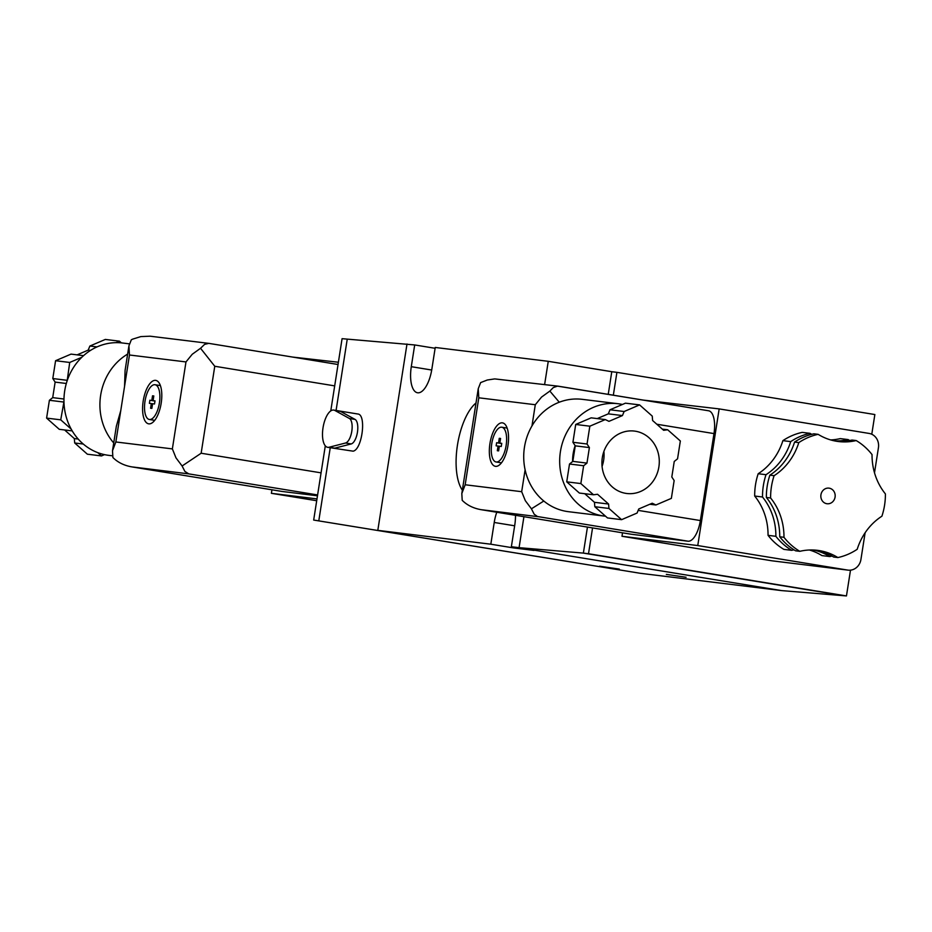 <?xml version="1.0" encoding="UTF-8"?>
<svg xmlns="http://www.w3.org/2000/svg" width="932" height="932" viewBox="0 0 932 932"><rect width="100%" height="100%" fill="white"/><g stroke="black" fill="none" stroke-linecap="round" stroke-linejoin="round"><path stroke-width="1.4" d="M214.768 366.264L201.149 453.232L182.101 465.988L184.874 471.406L188.753 473.875L131.773 466.874C124.084 465.522 117.793 462.4 112.889 457.507L112.504 450.738L116.349 426.215L120.764 410.628L124.562 386.349L125.086 370.423L128.919 345.888L129.466 354.999L185.981 361.931L192.225 354.277L200.543 348.277L214.768 366.264L334.693 385.883L342.079 338.677L414.693 344.945L411.292 366.684A25.152 10.345 -80.7 0 0 417.501 392.768A25.152 10.345 -80.7 0 0 431.842 369.2L435.244 347.461L548.261 361.313L611.776 371.717L608.235 394.364M127.637 354.09A56.596 51.586 97 0 0 100.656 395.261A56.596 51.586 97 0 0 113.727 442.968M338.036 364.505L209.176 343.419L150.064 336.196L140.883 336.58L132.565 339.166L131.319 339.796L128.919 345.888M148.794 423.85A22.007 9.052 -80.7 0 0 161.154 403.381A22.007 9.052 -80.7 0 0 155.749 380.384A22.007 9.052 -80.7 0 0 143.26 400.643A22.007 9.052 -80.7 0 0 148.642 423.827A22.007 9.052 -80.7 0 0 148.794 423.85M208.78 343.36L204.574 344.386L200.543 348.277M576.314 562.823L313.676 520.056L325.303 445.822M330.767 410.907L334.693 385.883M281.848 491.42A22.007 9.052 -80.7 0 0 282 491.444A22.007 9.052 -80.7 0 0 282.151 491.467L317.474 495.801M622.436 404.465A56.596 51.586 97 0 0 618.219 403.742L582.255 399.339A56.596 51.586 97 0 0 524.46 447.185A56.596 51.586 97 0 0 568.497 511.691L604.449 516.095A56.596 51.586 97 0 0 605.544 516.212M543.81 501.032L531.426 508.802L534.187 514.208L537.473 516.526L687.979 541.201A22.007 9.052 -80.7 0 0 700.375 520.557L713.994 433.59A22.007 9.052 -80.7 0 0 708.553 410.767A22.007 9.052 -80.7 0 0 708.402 410.744L557.511 386.128L553.293 387.572L549.857 391.079L559.27 402.216M631.174 534.222A22.007 9.052 -80.7 0 0 631.313 534.257A22.007 9.052 -80.7 0 0 631.465 534.269L687.979 541.201M538.067 516.678L481.087 509.676C473.398 508.324 467.107 505.214 462.202 500.321L461.818 493.552L465.173 484.768L478.792 397.801L478.244 388.702L461.818 493.552M478.244 388.702L480.632 382.598L487.285 380.011L494.741 378.905L558.105 386.163M809.419 550.008A59.741 54.44 -83 0 1 821.942 555.6L829.783 556.567A62.887 57.306 97 0 0 831.961 556.043M754.687 496.034A62.887 57.306 -83 0 1 758.182 473.736A59.741 54.44 -83 0 0 782.88 440.65L790.709 441.617A59.741 54.44 -83 0 1 766.011 474.691A62.887 57.306 97 0 0 762.516 497.001L754.687 496.034A59.741 54.44 -83 0 1 768.05 535.341A62.887 57.306 -83 0 0 783.882 549.379L791.722 550.334A59.741 54.44 -83 0 1 794.017 549.845M813.391 550.008A59.741 54.44 -83 0 1 829.783 556.567M849.669 440.521A62.887 57.306 97 0 0 848.108 439.566L840.268 438.611A59.741 54.44 -83 0 1 830.668 439.927M848.108 439.566A59.741 54.44 -83 0 1 834.524 440.894M811.714 434.335A59.741 54.44 -83 0 1 810.048 433.333A62.887 57.306 97 0 0 790.709 441.617M782.88 440.65A62.887 57.306 -83 0 1 802.207 432.378L810.048 433.333M758.182 473.736L766.011 474.691M762.516 497.001A59.741 54.44 -83 0 1 775.878 536.308A62.887 57.306 97 0 0 791.722 550.334M768.05 535.341L775.878 536.308M818.133 434.335L813.904 433.811A62.887 57.306 97 0 0 794.565 442.083A59.741 54.44 97 0 1 769.867 475.169A62.887 57.306 97 0 0 766.372 497.467L770.613 497.991A62.887 57.306 -83 0 1 774.108 475.681A59.741 54.44 -83 0 0 798.806 442.607A62.887 57.306 -83 0 1 818.133 434.335A59.741 54.44 -83 0 0 838.544 441.547A59.741 54.44 -83 0 0 856.193 440.556A62.887 57.306 -83 0 1 872.037 454.583A59.741 54.44 -83 0 0 885.4 493.902A62.887 57.306 -83 0 1 881.905 516.2A59.741 54.44 -83 0 0 857.207 549.286A62.887 57.306 -83 0 1 837.868 557.557A59.741 54.44 -83 0 0 817.457 550.334A59.741 54.44 -83 0 0 799.807 551.325A62.887 57.306 -83 0 1 783.975 537.298A59.741 54.44 -83 0 0 770.613 497.991M836.435 441.244A59.741 54.44 97 0 0 851.964 440.044L856.193 440.556M837.868 557.557L833.639 557.033A59.741 54.44 97 0 0 815.337 550.113M766.372 497.467A59.741 54.44 97 0 1 779.735 536.774A62.887 57.306 97 0 0 795.578 550.812L799.807 551.325M826.789 503.711A7.864 7.165 -83 0 1 820.917 494.927A7.864 7.165 -83 0 1 828.956 488.135A7.864 7.165 -83 0 1 835.119 496.814A7.864 7.165 -83 0 1 827.045 503.746A7.864 7.165 -83 0 1 826.789 503.711M865.117 532.766L860.923 559.515A12.582 11.464 -83 0 1 848.085 570.139A12.582 11.464 -83 0 1 847.666 570.081L697.765 545.558L719.166 408.903L869.067 433.427A12.582 11.464 -83 0 1 878.433 447.698L874.507 472.792M643.313 400.096L719.166 408.903M697.765 545.558L621.994 536.273L622.529 532.813M772.733 560.901A12.582 11.464 -83 0 1 772.313 560.854A12.582 11.464 -83 0 1 771.894 560.796L621.994 536.273M850.497 570.163L846.454 595.932L588.511 553.736L592.554 527.908M613.338 395.191L616.914 372.346L874.857 414.542L871.781 434.254M588.511 553.736L583.374 553.107L587.451 527.081M616.914 372.346L611.776 371.717M841.316 595.303L583.374 553.107L519.077 547.667L781.552 590.597L846.454 595.932M544.626 384.508L548.261 361.313L612.231 371.775M513.579 547.084L513.45 547.911L534.001 550.428L511.365 546.723L519.077 547.667L523.924 516.689M496.779 512.239A25.152 10.345 -80.7 0 0 494.228 522.468L490.826 544.206L377.81 530.355L406.993 344.001M513.45 547.911L490.826 544.206M511.365 546.723L514.779 524.984A25.152 10.345 -80.7 0 0 515.478 515.303M435.116 348.288L414.693 344.945M619.302 569.091L599.544 566.202L619.302 569.091M476.007 402.997A48.266 19.852 -80.7 0 0 457.449 445.147A48.266 19.852 -80.7 0 0 462.354 490.174M686.092 577.281L666.333 574.38L686.092 577.281M313.676 520.056L640.284 573.297L781.552 590.597M316.705 500.729L271.387 493.319L271.934 489.801M292.718 357.084L338.386 362.245M271.387 493.319L316.985 498.9M349.407 418.491L334.856 410.453A18.861 7.759 -80.7 0 0 333.773 410.08A18.861 7.759 -80.7 0 0 323.078 427.438A18.861 7.759 -80.7 0 0 327.68 447.313A18.861 7.759 -80.7 0 0 329.089 447.243L345.562 443.003A12.582 5.173 -80.7 0 0 351.795 431.271A12.582 5.173 -80.7 0 0 349.407 418.491L355.057 419.412L340.506 411.385L334.856 410.453M329.089 447.243L334.751 448.164L351.224 443.935A12.582 5.173 -80.7 0 0 357.445 432.203A12.582 5.173 -80.7 0 0 355.057 419.412M333.773 410.08L357.83 414.006C366.649 414.46 362.175 449.643 353.112 451.17L327.68 447.313M318.814 520.685L330.243 447.733M336.079 410.453L347.217 339.306M608.957 508.453L621.609 519.66L607.489 517.936L594.826 506.728L608.957 508.453L608.584 504.037L594.453 502.313L594.826 506.728M662.337 429.128L667.685 429.78L663.642 430.293L652.61 420.518L652.249 416.103L639.585 404.896L625.454 403.172L610.006 409.777L608.305 413.855L622.436 415.579L608.969 421.346L605.287 419.575L591.156 417.839L575.708 424.456L572.924 442.281L575.265 445.846L572.831 461.375L569.51 464.02L566.726 481.844L579.378 493.051L593.509 494.776L597.552 494.275L608.584 504.037M584.737 493.704L594.453 502.313M566.726 481.844L580.846 483.568L593.509 494.776M621.609 519.66L637.057 513.054L638.758 508.977L652.225 503.222L655.907 504.981L671.355 498.375L674.151 480.551L671.809 476.986L674.244 461.457L677.552 458.812L680.348 440.987L667.685 429.78M649.837 504.247L655.907 504.981M608.305 413.855L597.237 418.585M610.006 409.777L624.137 411.513L622.436 415.579M639.585 404.896L624.137 411.513M605.287 419.575L589.84 426.192L575.708 424.456M569.51 464.02L583.642 465.744L580.846 483.568M572.831 461.375L586.962 463.111L583.642 465.744M586.962 463.111L589.385 447.581L575.265 445.846M572.924 442.281L587.043 444.005L589.385 447.581M589.84 426.192L587.043 444.005M603.901 451.403A31.443 28.659 -83 0 1 602.072 466.384M602.317 457.659A31.443 28.659 97 0 0 626.77 493.494A31.443 28.659 97 0 0 659.041 465.767A31.443 28.659 97 0 0 634.424 431.073A31.443 28.659 97 0 0 602.317 457.659M575.149 445.671A42.441 38.69 97 0 0 573.157 453.674A42.441 38.69 97 0 0 572.597 461.561M618.219 403.742A56.596 51.586 97 0 0 560.423 451.589A56.596 51.586 97 0 0 604.449 516.095M465.173 484.768L521.675 491.7L525.322 500.682L531.426 508.802M531.974 425.936L535.294 404.733L541.55 397.079L549.857 391.079M794.565 442.083L798.806 442.607M769.867 475.169L774.108 475.681M779.735 536.774L783.975 537.298M495.544 466.338A22.007 9.052 -80.7 0 0 507.905 445.88A22.007 9.052 -80.7 0 0 502.499 422.872A22.007 9.052 -80.7 0 0 490.011 443.131A22.007 9.052 -80.7 0 0 495.393 466.315A22.007 9.052 -80.7 0 0 495.544 466.338M112.504 450.738L115.848 441.966L120.764 410.628M83.565 355.651L71.03 354.113L55.582 360.719L69.714 362.455L67.186 380.675M81.806 357.282L69.714 362.455M129.373 343.85L122.5 342.999A56.596 51.586 97 0 0 64.704 390.846A56.596 51.586 97 0 0 108.729 455.352L112.481 455.806M55.582 360.719L52.798 378.543L55.139 382.108L52.705 397.638L49.396 400.282L46.6 418.107L59.264 429.314L72.218 430.899M121.393 342.883L119.459 341.17L105.328 339.434L89.88 346.04L88.179 350.117L77.111 354.859M64.611 429.967L74.327 438.576L74.7 442.991L87.363 454.199L101.483 455.934L104.512 454.641M115.848 441.966L172.362 448.898L175.997 457.88L182.101 465.988M63.97 401.657L60.731 419.831L71.181 429.093M97.79 452.649L101.483 455.934M119.459 341.17L115.964 342.661M63.516 402.018L49.396 400.282M63.97 399.024L52.705 397.638M46.6 418.107L60.731 419.831M66.323 383.483L55.139 382.108M66.918 380.279L52.798 378.543M90.509 350.409L88.179 350.117M96.998 346.914L89.88 346.04M78.183 439.054L74.327 438.576M83.274 444.04L74.7 442.991M496.22 461.992A17.603 7.246 -80.7 0 0 506.111 445.624A17.603 7.246 -80.7 0 0 501.789 427.217A17.603 7.246 -80.7 0 0 491.805 443.422A17.603 7.246 -80.7 0 0 496.104 461.969A17.603 7.246 -80.7 0 0 496.22 461.992M499.342 446.23L501.276 446.463L501.754 443.352L499.832 443.119L500.566 438.459L499.272 438.308L498.55 442.956L496.616 442.723L496.139 445.834L498.061 446.067L497.327 450.727L498.62 450.89L499.342 446.23L498.061 446.067M500.554 438.518L499.272 438.308M499.832 443.119L498.55 442.956M501.731 443.562L496.616 442.723M149.47 419.493A17.603 7.246 -80.7 0 0 159.372 403.125A17.603 7.246 -80.7 0 0 155.038 384.73A17.603 7.246 -80.7 0 0 145.054 400.935A17.603 7.246 -80.7 0 0 149.353 419.482A17.603 7.246 -80.7 0 0 149.47 419.493M153.081 400.632L153.815 395.972L152.533 395.809L151.8 400.469L149.877 400.236L149.388 403.346L151.31 403.579L150.588 408.239L151.869 408.391L152.592 403.731L154.526 403.975L155.015 400.865L153.081 400.632L154.992 400.946M153.803 396.018L152.533 395.809M154.992 400.993L151.8 400.469M154.98 401.075L149.877 400.236M152.592 403.789L151.31 403.579M124.562 386.349L129.466 354.999M172.362 448.898L185.981 361.931M201.149 453.232L321.074 472.85M188.753 473.875L317.614 494.95M132.239 466.944L282.151 491.467M638.175 510.387L700.375 520.557M481.564 509.757L631.465 534.269M656.815 424.235L713.994 433.59M847.666 570.081L771.894 560.796M514.65 525.799L494.228 522.468M431.702 370.027L411.292 366.684M345.562 443.003L351.224 443.935M535.294 404.733L478.792 397.801M521.675 491.7L525.112 469.775M338.036 364.494L209.001 343.395M631.313 534.257L481.087 509.676M708.553 410.767L558.315 386.197M772.313 560.854L848.085 570.139M282 491.444L131.773 466.874M496.104 461.969L501.463 462.843M501.789 427.217L507.148 428.091M149.353 419.482L154.712 420.355M155.038 384.73L160.397 385.603"/></g></svg>
